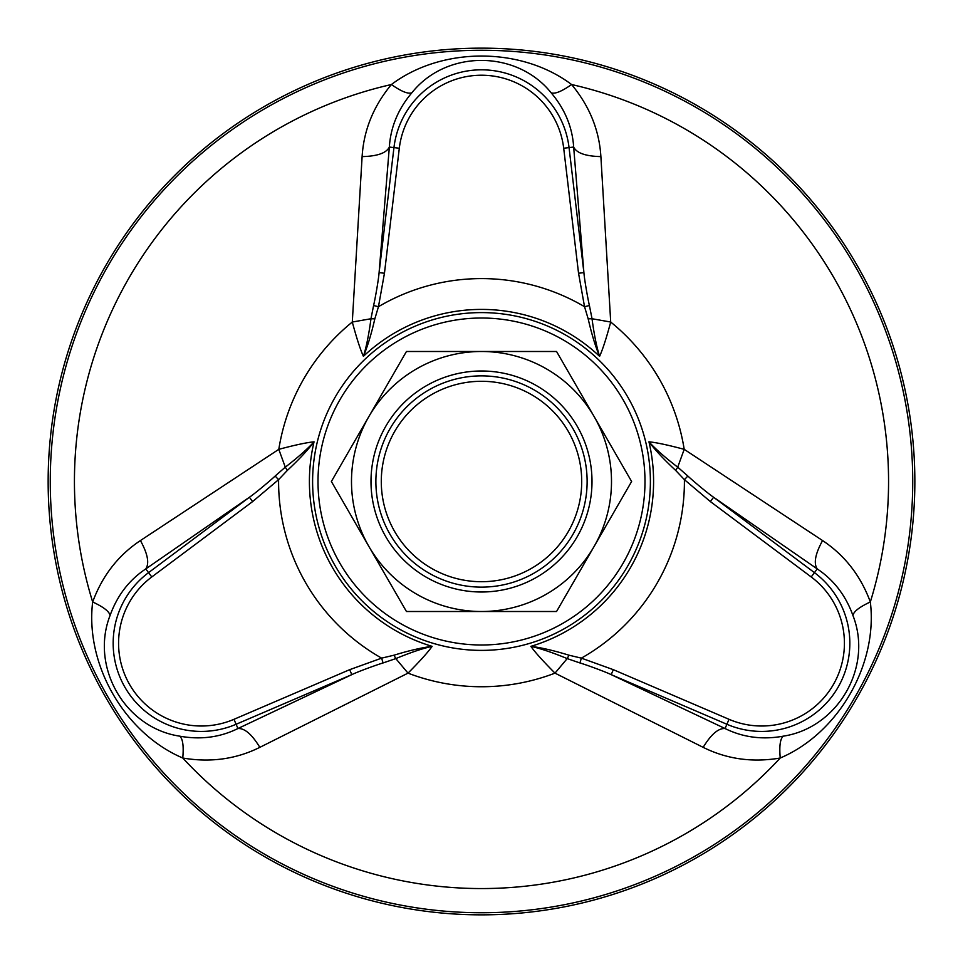 <?xml version="1.0" encoding="UTF-8"?>
<svg xmlns="http://www.w3.org/2000/svg" width="963" height="963" viewBox="0 0 963 963"><rect width="100%" height="100%" fill="white"/><g stroke="black" fill="none" stroke-linecap="round" stroke-linejoin="round"><path stroke-width="1.44" d="M349.677 669.67L233.973 719.313L236.104 724.272A88.163 88.163 0 0 1 148.555 572.636L145.774 568.916C129.126 580.015 117.221 595.567 110.035 615.574C90.089 666.745 124.745 727.859 179.66 736.153C200.581 739.945 219.997 737.405 237.933 728.534L236.104 724.272L351.808 674.63L349.677 669.67L381.637 658.138L393.987 655.201C408.902 650.615 421.613 647.666 432.134 646.354C427.993 652.216 419.952 661.148 408.011 673.137L259.829 747.348C236.043 759.181 210.355 762.732 182.765 758.013C124.624 733.276 85.021 664.651 92.665 601.959C102.367 575.705 118.293 555.242 140.429 540.556L278.801 449.336C295.16 444.978 306.908 442.474 314.046 441.824C307.835 450.094 298.915 459.628 287.311 470.438L278.596 479.658L252.631 501.579L249.405 497.257C255.544 493.068 271.373 479.682 275.141 476.035L285.277 467.163C297.856 457.485 307.438 449.035 314.046 441.824A172.088 172.088 0 0 0 432.134 646.354C422.817 648.388 410.707 652.457 395.805 658.596L383.057 662.953C377.556 664.566 359.428 671.03 351.808 674.63L237.933 728.534C244.626 728.088 251.921 734.36 259.829 747.348M287.311 470.438L285.289 467.175L278.801 449.336A205.239 205.239 0 0 1 352.289 322.039L370.972 318.741L373.584 305.524C374.932 299.95 378.399 281.015 379.097 272.613L384.454 273.251L378.459 306.703L374.824 318.861C371.345 334.065 367.541 346.548 363.412 356.322C360.403 349.798 356.695 338.374 352.289 322.039L362.112 156.596C363.749 130.089 373.524 106.062 391.399 84.527C441.897 46.549 521.127 46.561 571.601 84.527C589.476 106.062 599.251 130.077 600.888 156.596L610.711 322.039C606.305 338.386 602.597 349.81 599.588 356.322C595.531 346.8 591.727 334.317 588.176 318.861L584.541 306.703L578.546 273.251L583.903 272.613C584.529 280.51 588.092 300.131 589.416 305.524L592.028 318.741L610.711 322.039A205.239 205.239 0 0 1 684.199 449.336L822.571 540.556C844.707 555.23 860.633 575.705 870.335 601.959C877.979 664.675 838.352 733.288 780.235 758.013C752.657 762.732 726.969 759.181 703.171 747.348L554.989 673.137C543.048 661.136 535.007 652.216 530.866 646.354C541.134 647.605 553.845 650.555 569.013 655.201L581.363 658.138L613.323 669.67L611.192 674.63C604.499 671.404 584.998 664.386 579.943 662.953L567.195 658.596L554.989 673.137A205.239 205.239 0 0 1 408.011 673.137L395.805 658.596L393.987 655.201M703.171 747.348C711.079 734.36 718.374 728.088 725.067 728.534C743.003 737.405 762.419 739.945 783.34 736.153C837.629 727.847 873.236 667.275 852.965 615.574C845.779 595.567 833.874 580.015 817.226 568.916L814.445 572.636L713.595 497.257L710.369 501.579L684.404 479.658L675.689 470.438C664.253 459.82 655.346 450.287 648.954 441.824C656.104 442.474 667.853 444.978 684.199 449.336L677.723 467.163L687.859 476.035C692.012 479.983 706.673 492.466 713.595 497.257L817.226 568.916C813.482 563.343 815.264 553.894 822.571 540.556M481.5 914.85A433.35 433.35 0 0 0 856.793 264.825A433.35 433.35 0 0 0 106.207 264.825A433.35 433.35 0 0 0 481.5 914.85M140.429 540.556C147.736 553.894 149.518 563.343 145.774 568.916L249.405 497.257L148.555 572.636L151.781 576.957L252.631 501.579M600.888 156.596C585.697 156.259 576.62 153.069 573.659 147.05C572.371 127.08 564.86 108.988 551.125 92.773C516.782 49.907 446.519 49.366 411.875 92.773C398.14 108.988 390.629 127.08 389.341 147.05C386.38 153.069 377.303 156.259 362.112 156.596M399.308 148.23L393.951 147.592L379.097 272.613L389.341 147.05L393.951 147.592A88.163 88.163 0 0 1 569.049 147.592L573.659 147.05L583.903 272.613L569.049 147.592L563.692 148.23A82.77 82.77 0 0 0 399.308 148.23L384.454 273.251M725.067 728.534L611.192 674.63L726.896 724.272L725.067 728.534M179.66 736.153C182.789 738.597 183.825 745.88 182.765 758.013A407.072 407.072 0 0 0 780.235 758.013C779.175 745.88 780.211 738.597 783.34 736.153M110.035 615.574C109.493 611.637 103.691 607.111 92.665 601.959A407.072 407.072 0 0 1 391.399 84.527C401.378 91.509 408.204 94.254 411.875 92.773M569.013 655.201L567.195 658.596C552.533 652.553 540.424 648.472 530.866 646.354A172.088 172.088 0 0 0 648.954 441.824C655.37 448.878 664.952 457.329 677.711 467.175L675.689 470.438M551.125 92.773C554.796 94.254 561.622 91.509 571.601 84.527A407.072 407.072 0 0 1 870.335 601.959C859.297 607.111 853.507 611.637 852.965 615.574M588.176 318.861L592.016 318.741C594.123 334.462 596.639 346.993 599.588 356.322A172.088 172.088 0 0 0 363.412 356.322C366.313 347.234 368.841 334.715 370.984 318.741L374.824 318.861M579.943 662.941L581.363 658.138A202.916 202.916 0 0 0 684.404 479.658L687.859 476.035M589.404 305.524L584.541 306.703A202.916 202.916 0 0 0 378.459 306.703L373.596 305.524M383.057 662.941L381.637 658.138A202.916 202.916 0 0 1 278.596 479.658L275.141 476.035M390.027 534.309A105.629 105.629 0 0 0 534.321 572.973A105.629 105.629 0 0 0 572.973 428.679A105.629 105.629 0 0 0 428.691 390.027A105.629 105.629 0 0 0 390.027 534.309A105.629 105.629 0 0 0 534.321 572.973A105.629 105.629 0 0 0 572.973 428.679M394.71 531.6A100.212 100.212 0 0 0 568.29 531.6A100.212 100.212 0 0 0 481.5 381.288A100.212 100.212 0 0 0 394.71 531.6M368.913 546.503A130.005 130.005 0 0 0 546.503 594.087A130.005 130.005 0 0 0 594.087 416.498A130.005 130.005 0 0 0 416.498 368.913A130.005 130.005 0 0 0 368.913 546.503M385.802 536.752A110.504 110.504 0 0 0 577.198 536.752A110.504 110.504 0 0 0 481.5 370.996A110.504 110.504 0 0 0 385.802 536.752M556.554 611.505L631.62 481.5L556.554 351.495L406.446 351.495L331.38 481.5L406.446 611.505L556.554 611.505M481.5 650.386A168.886 168.886 0 0 1 335.232 397.057A168.886 168.886 0 0 1 627.768 397.057A168.886 168.886 0 0 1 481.5 650.386M481.5 912.743A431.243 431.243 0 0 1 108.037 265.884A431.243 431.243 0 0 1 854.963 265.884A431.243 431.243 0 0 1 481.5 912.743M481.5 644.993A163.493 163.493 0 0 1 339.915 399.753A163.493 163.493 0 0 1 623.085 399.753A163.493 163.493 0 0 1 481.5 644.993M233.973 719.313A82.77 82.77 0 0 1 151.781 576.957M729.027 719.313A82.77 82.77 0 0 0 811.219 576.957L814.445 572.636A88.163 88.163 0 0 1 726.896 724.272L729.027 719.313L613.323 669.67M578.546 273.251L563.692 148.23M811.219 576.957L710.369 501.579"/></g></svg>
